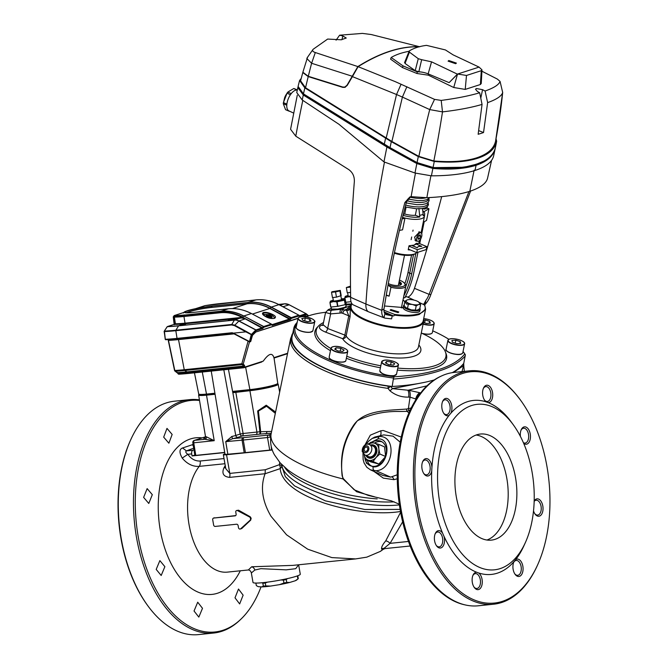 <?xml version="1.0" encoding="UTF-8"?>
<svg xmlns="http://www.w3.org/2000/svg" width="668" height="668" viewBox="0 0 668 668"><rect width="100%" height="100%" fill="white"/><g stroke="black" fill="none" stroke-linecap="round" stroke-linejoin="round"><path stroke-width="1" d="M251.352 572.994L253.005 582.446A23.998 2.38 -9.9 0 0 263.317 582.621A23.998 2.38 -9.9 0 0 287.866 578.513A23.998 2.38 -9.9 0 0 300.283 574.196L298.638 564.786L295.707 568.693L286.171 569.854L260.879 568.668L254.817 570.046L251.352 572.994C250.851 571.165 249.84 570.155 248.329 569.954L248.488 569.946M224.916 463.726L199.223 466.373A58.124 33.425 84.1 0 0 189.061 524.722A58.124 33.425 84.1 0 0 227.295 572.125L248.362 569.963L251.677 566.773L292.801 565.387L355.485 558.932M400.892 511.412C361.847 518.293 282.664 498.729 280.201 468.619L265.079 473.729C260.194 487.03 262.182 501.217 271.024 516.289L286.555 534.801L307.681 549.171L331.854 557.596L355.626 558.916L366.79 557.154L380.368 551.392L383.824 548.912M236.497 510.544L238.534 510.193L250.166 516.731L251.076 518.076L250.75 520.071L241.732 528.555L240.179 529.056A1.603 1.303 -107.9 0 0 240.664 528.805L250.116 520.222A1.603 1.303 -107.9 0 0 250.525 518.794L250.433 518.268A1.603 1.303 -107.9 0 0 249.548 516.982L237.491 510.611A1.603 1.303 -107.9 0 0 235.779 512.172L236.121 514.16A1.603 1.303 72.1 0 1 235.094 515.863L213.735 518.059A1.603 1.303 -107.9 0 0 212.708 519.762L213.618 524.99A1.603 1.303 -107.9 0 0 215.188 526.426L236.555 524.221A1.603 1.303 72.1 0 1 238.134 525.658L238.476 527.645A1.603 1.303 -107.9 0 0 240.179 529.056M193.695 448.161L186.439 450.892C185.295 451.668 185.754 452.812 187.817 454.315C191.198 459 195.315 461.237 200.158 461.02A5.336 3.064 84.1 0 1 199.223 466.373C192.818 466.748 187.149 463.984 182.23 458.081C179.149 452.612 179.249 449.247 182.539 447.977L193.102 444.479M143.628 497.384L148.78 503.455L152.312 494.671L147.144 488.609L143.628 497.384M163.693 437.148L168.879 443.21L172.152 434.45L166.983 428.397L163.693 437.148M261.046 586.863A116.407 66.934 -95.9 0 1 240.831 619.253A116.407 66.934 -95.9 0 1 222.836 630.308A116.407 66.934 -95.9 0 1 138.276 537.064A116.407 66.934 -95.9 0 1 183.007 402.103A116.407 66.934 -95.9 0 1 199.523 400.474M199.423 399.856A117.317 67.46 84.1 0 0 189.62 399.639A117.317 67.46 84.1 0 0 181.562 401.334A117.317 67.46 84.1 0 0 135.387 530.325A117.317 67.46 84.1 0 0 213.651 633.039A117.317 67.46 84.1 0 0 221.709 631.335A117.317 67.46 84.1 0 0 239.845 620.196L240.831 619.253M189.62 399.639L174.431 401.201A117.317 67.46 84.1 0 0 166.374 402.904A117.317 67.46 84.1 0 0 130.736 439.744A117.317 67.46 84.1 0 0 147.828 605.767A117.317 67.46 84.1 0 0 198.454 634.6L213.651 633.039M130.736 439.744L130.377 440.538A116.249 66.85 84.1 0 0 147.311 605.058L147.828 605.767M156.195 569.403L161.188 575.482L164.879 566.681L159.869 560.611L156.195 569.403M194.037 611.003L198.83 617.098L202.496 608.306L197.711 602.21L194.037 611.003M235.002 597.818L239.653 603.93L243.127 595.163L238.493 589.042L235.002 597.818M272.352 450.174L271.367 448.278L271.667 450.09L226.544 454.733A7.465 0.743 170.1 0 1 223.337 454.683L225.776 468.644L229.8 473.403L265.305 469.746L265.079 473.729L229.575 477.386C223.513 476.66 221.609 473.52 223.864 467.976L225.241 465.579M213.802 518.034L235.712 515.579M402.654 521.867L390.07 543.351L380.368 551.392M383.065 549.397L385.177 548.528L382.288 549.572L381.537 548.862C381.42 546.992 382.806 544.345 385.695 540.938L400.616 512.222M381.537 548.862A4.267 4.008 -31 0 1 383.733 548.386A5.336 3.064 84.1 0 0 384.81 548.603L384.684 548.612M271.367 448.278L271.325 446.884A5.336 2.363 -12.9 0 0 271.358 446.859M420.414 392.868L409.133 390.346L392.375 388.617L390.596 386.271L388.158 386.154L388.033 388.392L389.92 390.78C395.347 395.231 401.585 397.335 408.641 397.101L410.027 397.143L408.365 408.682L406.745 409.033C389.82 410.478 364.202 409.451 353.564 425.307C342.767 441.423 339.227 459.3 342.951 478.923L343.377 478.689L342.141 475.917C339.928 455.05 345.022 436.655 357.422 420.723C370.356 414.21 384.434 411.129 399.673 411.488L406.987 411.354L408.966 412.866M388.158 386.154A89.186 29.701 -168.4 0 1 292.818 333.107M453.463 372.485L463.509 365.655L463.45 363.734M462.005 371.6L463.509 365.655A5.336 2.163 -1.8 0 1 463.817 366.34L463.701 363.367M408.641 397.101A5.336 2.096 92 0 0 407.839 390.304L426.944 385.845M424.347 382.388L392.375 388.617A5.336 1.971 143 0 1 389.92 390.78M390.563 386.271A5.336 1.887 144 0 1 388.033 388.392A89.587 29.835 -168.4 0 1 290.622 338.501L292.985 332.848M265.305 469.746L279.391 464.686L279.717 462.365M223.337 454.683A7.465 0.743 170.1 0 1 224.406 454.09L224.941 453.906M224.724 452.578L192.067 455.943L191.708 453.914A3.198 1.837 -95.9 0 1 192.877 450.224L193.962 449.806M520.689 400.366L520.172 399.656A117.317 67.46 84.1 0 0 469.546 370.824L454.349 372.385A117.317 67.46 84.1 0 0 446.291 374.088A117.317 67.46 84.1 0 0 441.932 375.775L440.83 376.276A116.925 67.234 84.1 0 0 422.76 390.254L417.391 397.31A116.925 67.234 84.1 0 0 400.249 510.16A116.925 67.234 84.1 0 0 464.344 604.732L465.521 604.999A117.317 67.46 84.1 0 0 478.38 605.784L493.568 604.223A117.317 67.46 84.1 0 0 501.626 602.519A117.317 67.46 84.1 0 0 537.264 565.679L537.623 564.877A116.249 66.85 84.1 0 0 520.689 400.366A116.249 66.85 84.1 0 0 462.532 373.479A116.249 66.85 84.1 0 0 417.867 508.264A116.249 66.85 84.1 0 0 502.311 601.384A116.249 66.85 84.1 0 0 537.623 564.877M441.932 375.775A117.317 67.46 84.1 0 0 399.255 495.998A117.317 67.46 84.1 0 0 465.521 604.999M423.696 473.412A7.465 4.292 84.1 0 0 426.61 474.856A7.465 4.292 84.1 0 0 429.992 466.089A7.465 4.292 84.1 0 0 425.082 460.001A7.465 4.292 84.1 0 0 422.527 462.005M513.283 424.773L511.212 421.934A87.458 50.292 84.1 0 0 488.241 402.637A8.742 5.027 84.1 0 0 492.508 392.358A8.742 5.027 84.1 0 0 488.45 385.536A8.742 5.027 84.1 0 0 483.498 388.1A8.742 5.027 84.1 0 0 482.797 395.489A8.742 5.027 84.1 0 0 484.768 400.474A8.742 5.027 84.1 0 0 486.12 401.869A87.458 50.292 84.1 0 0 450.842 413.258A8.742 5.027 84.1 0 0 451.71 405.526A8.742 5.027 84.1 0 0 447.652 398.704A8.742 5.027 84.1 0 0 442.7 401.259A8.742 5.027 84.1 0 0 441.999 408.657A8.742 5.027 84.1 0 0 443.97 413.642A8.742 5.027 84.1 0 0 449.205 415.237A87.458 50.292 84.1 0 0 431.937 467.324A8.742 5.027 84.1 0 0 431.745 465.755A8.742 5.027 84.1 0 0 427.687 458.933A8.742 5.027 84.1 0 0 422.735 461.496A8.742 5.027 84.1 0 0 422.034 468.886A8.742 5.027 84.1 0 0 424.013 473.871A8.742 5.027 84.1 0 0 431.737 470.898A87.458 50.292 84.1 0 0 433.858 503.104A87.458 50.292 84.1 0 0 442.608 533.173A8.742 5.027 84.1 0 0 435.302 533.507A8.742 5.027 84.1 0 0 434.601 540.896A8.742 5.027 84.1 0 0 436.58 545.881A8.742 5.027 84.1 0 0 442.466 546.917A8.742 5.027 84.1 0 0 444.312 537.765A8.742 5.027 84.1 0 0 443.97 536.245A87.458 50.292 84.1 0 0 476.601 572.225A8.742 5.027 84.1 0 0 473.044 575.115A8.742 5.027 84.1 0 0 472.334 582.513A8.742 5.027 84.1 0 0 474.313 587.498A8.742 5.027 84.1 0 0 480.2 588.525A8.742 5.027 84.1 0 0 482.054 579.373A8.742 5.027 84.1 0 0 478.722 572.994A87.458 50.292 84.1 0 0 514.001 561.613A8.742 5.027 84.1 0 0 513.842 561.955A8.742 5.027 84.1 0 0 513.133 569.345A8.742 5.027 84.1 0 0 515.111 574.33A8.742 5.027 84.1 0 0 520.998 575.357A8.742 5.027 84.1 0 0 522.852 566.213A8.742 5.027 84.1 0 0 515.646 559.634A87.458 50.292 84.1 0 0 523.954 545.698L525.399 542.5A83.191 47.837 84.1 0 0 532.095 472.167A83.191 47.837 84.1 0 0 513.283 424.773A83.191 47.837 84.1 0 0 457.271 414.962A83.191 47.837 84.1 0 0 439.694 501.985A83.191 47.837 84.1 0 0 478.305 566.84A83.191 47.837 84.1 0 0 525.399 542.5M534.759 513.634A7.465 4.292 84.1 0 0 537.673 515.078A7.465 4.292 84.1 0 0 541.055 506.319A7.465 4.292 84.1 0 0 536.145 500.232A7.465 4.292 84.1 0 0 534.158 501.392M533.515 510.861A8.742 5.027 84.1 0 0 535.076 514.101A8.742 5.027 84.1 0 0 540.963 515.128A8.742 5.027 84.1 0 0 542.808 505.985A8.742 5.027 84.1 0 0 539.043 499.313A8.742 5.027 84.1 0 0 534.175 501M514.803 573.87A7.465 4.292 84.1 0 0 517.717 575.315A7.465 4.292 84.1 0 0 521.098 566.548A7.465 4.292 84.1 0 0 516.189 560.46A7.465 4.292 84.1 0 0 513.625 562.464M474.004 587.03A7.465 4.292 84.1 0 0 476.919 588.475A7.465 4.292 84.1 0 0 480.3 579.715A7.465 4.292 84.1 0 0 475.391 573.628A7.465 4.292 84.1 0 0 472.827 575.632M436.262 545.422A7.465 4.292 84.1 0 0 439.185 546.867A7.465 4.292 84.1 0 0 442.567 538.099A7.465 4.292 84.1 0 0 437.657 532.012A7.465 4.292 84.1 0 0 435.093 534.024M469.546 370.824A117.317 67.46 84.1 0 0 461.488 372.527A117.317 67.46 84.1 0 0 415.304 501.518A117.317 67.46 84.1 0 0 493.568 604.223M523.67 443.335A8.742 5.027 84.1 0 0 528.897 442.5A8.742 5.027 84.1 0 0 530.242 433.966A8.742 5.027 84.1 0 0 526.184 427.153A8.742 5.027 84.1 0 0 521.232 429.708A8.742 5.027 84.1 0 0 520.43 436.446M443.661 413.175A7.465 4.292 84.1 0 0 446.575 414.619A7.465 4.292 84.1 0 0 449.956 405.86A7.465 4.292 84.1 0 0 445.047 399.773A7.465 4.292 84.1 0 0 442.483 401.777M484.459 400.015A7.465 4.292 84.1 0 0 487.373 401.46A7.465 4.292 84.1 0 0 490.755 392.692A7.465 4.292 84.1 0 0 485.845 386.605A7.465 4.292 84.1 0 0 483.281 388.617M523.37 442.642A7.465 4.292 84.1 0 0 525.106 443.068A7.465 4.292 84.1 0 0 528.488 434.309A7.465 4.292 84.1 0 0 523.578 428.213A7.465 4.292 84.1 0 0 521.023 430.225M488.241 402.637A87.458 50.292 84.1 0 0 486.12 401.869M450.842 413.258A87.458 50.292 84.1 0 0 449.205 415.237M431.937 467.324A87.458 50.292 84.1 0 0 431.737 470.898M406.745 409.033A2.129 0.802 -91.9 0 0 406.987 411.354L410.294 409.927M397.26 478.772L393.903 479.674L383.307 478.113L373.913 471.391M364.895 445.113L370.314 435.169L380.777 430.793L383.248 430.493L401.259 437.081M391.306 500.825L368.302 495.439L354.19 489.803L343.377 478.689M400.216 442.199L393.093 436.179L383.808 434.893L374.781 437.056L372.176 438.467L379.541 436.521C397.059 435.862 393.502 470.047 376.076 470.731L370.565 469.905L383.006 475.491L390.705 477.136L397.235 474.781M364.177 454.791L366.448 463.233L373.136 466.89C387.632 468.185 392.943 438.333 378.096 438.826L367.667 444.203M377.186 498.904A75.81 25.25 11.6 0 1 323.588 487.941C309.1 483.047 297.11 476.977 287.607 469.738L280.101 462.799L274.406 454.758C270.907 448.495 269.805 441.565 271.099 433.983A89.587 29.835 -168.4 0 0 342.951 478.923L356.57 491.715L374.397 496.767M409.133 390.346A5.336 2.171 91.5 0 1 410.027 397.143L416.014 399.046A5.336 2.447 115.7 0 1 420.105 393.001M409.133 410.586A2.129 0.493 -112.4 0 1 408.365 408.682L411.246 407.939M419.788 392.851A5.336 2.338 115 0 0 415.813 398.888L415.93 399.547M419.729 392.826A5.336 2.338 115 0 0 415.755 398.854L415.571 400.124M371.742 442.45A13.335 10.371 113.6 0 1 376.652 440.621A13.335 10.371 113.6 0 1 380.935 441.264A13.335 10.371 113.6 0 1 385.995 455.033A13.335 10.371 113.6 0 1 374.531 466.331A13.335 10.371 113.6 0 1 370.247 465.688A13.335 10.371 113.6 0 1 365.162 459.409L364.127 454.382M381.979 441.807A13.335 10.371 -66.4 0 0 378.806 441.565A13.335 10.371 -66.4 0 0 374.347 443.101L378.748 444.354L378.831 448.971L379.85 453.998L375.984 457.555L373.053 461.521L365.145 459.4L370.94 461.939L378.848 464.051L385.461 456.737M367.308 460.352A13.335 10.371 -66.4 0 0 371.358 466.08M192.401 444.654L193.353 446.049M182.539 447.977L186.439 450.892L192.877 450.224M399.397 504.908A73.054 24.332 -168.4 0 1 323.345 494.52A73.054 24.332 -168.4 0 1 281.896 464.736L281.754 465.88A5.336 4.183 0.8 0 1 280.201 468.619A5.336 3.048 57.8 0 0 279.391 464.686A5.336 1.319 2.9 0 1 281.754 465.88L285.286 476.585L294.58 485.928L325.358 500.858L364.795 509.484L400.115 509.408M408.457 541.456L390.07 543.351A4.267 2.196 38.9 0 0 385.695 540.938M223.864 467.976A5.336 3.574 -151.8 0 0 225.542 467.324M182.23 458.081L187.817 454.315L191.708 453.914M442.608 533.173A87.458 50.292 84.1 0 0 443.97 536.245M476.601 572.225A87.458 50.292 84.1 0 0 478.722 572.994M514.001 561.613A87.458 50.292 84.1 0 0 515.646 559.634M495.013 539.352A53.323 30.661 -95.9 0 1 491.356 540.12A53.323 30.661 -95.9 0 1 455.776 493.435A53.323 30.661 -95.9 0 1 476.768 434.801A53.323 30.661 -95.9 0 1 480.434 434.033A53.323 30.661 -95.9 0 1 516.005 480.718A53.323 30.661 -95.9 0 1 495.013 539.352M476.15 435.018A53.323 30.661 -95.9 0 1 507.713 484.826A53.323 30.661 -95.9 0 1 486.955 540.028M194.814 455.058L192.067 455.943M287.532 578.588L286.238 579.515L286.747 582.413L289.745 582.446L295.206 580.776L297.895 578.997L297.385 576.108L296.918 576.066M297.786 575.749L298.287 578.622A21.334 2.121 170.1 0 1 298.07 578.872A21.334 2.121 170.1 0 1 297.895 578.997M255.877 583.064L256.328 585.619L258.274 586.663L261.714 586.913L263.351 586.137L262.841 583.247L262.023 582.746M267.459 582.137L265.263 583.022L265.764 585.911L270.557 586.078L279.458 584.659L283.933 583.014L283.424 580.125L280.894 579.966M295.206 580.776A19.731 1.962 -9.9 0 0 296.667 580.016L298.07 578.872M286.747 582.413A21.334 2.121 170.1 0 1 283.933 583.014M279.458 584.659A19.731 1.962 -9.9 0 0 289.745 582.446M265.764 585.911A21.334 2.121 170.1 0 1 263.351 586.137M261.714 586.913A19.731 1.962 -9.9 0 0 270.557 586.078M262.841 583.247A21.334 2.121 -9.9 0 0 265.263 583.022M283.424 580.125A21.334 2.121 -9.9 0 0 286.238 579.515M228.448 369.329L232.823 392.717L249.916 390.688A18.362 1.82 -9.9 0 0 275.057 385.862A18.362 1.82 -9.9 0 0 278.197 384.242A18.362 1.82 -9.9 0 0 277.679 383.925M198.997 394.546A18.362 1.82 -9.9 0 0 198.621 395.022A18.362 1.82 -9.9 0 0 206.512 395.155L215.071 394.279M271.617 449.806L269.722 450.107L267.501 437.532L270.423 436.972L270.573 437.857M211.238 371.099L224.982 454.14A7.682 0.76 -9.9 0 0 227.855 454.232L244.196 452.729A22.077 2.196 -9.9 0 0 245.406 452.612L269.722 450.107M205.493 436.814L194.563 440.346A2.129 1.728 72.1 0 0 194.271 440.404A2.129 2.129 0 0 0 192.827 442.775L193.745 442.8L195.782 455.392L224.69 452.411M195.782 455.392L195.231 455.184M206.429 436.805L214.219 440.688L204.8 439.285A2.129 2.021 97.5 0 0 206.429 436.805A18.729 1.862 -9.9 0 1 205.468 436.396L204.959 437.999M271.258 433.198L259.393 434.142A2.129 1.67 87.3 0 0 260.67 431.72L271.625 431.419M235.779 392.149L243.085 433.49L256.921 432.071A18.729 1.862 -9.9 0 0 259.877 431.728L257.656 410.979L266.231 405.209L275.583 412.064M275.325 413.317L266.549 406.253L258.416 411.087L260.67 431.72L259.877 431.728A2.129 0.885 -97.3 0 1 259.393 434.142A20.867 2.071 170.1 0 1 256.094 434.526L242.267 435.945L237.858 437.373A9.669 0.96 170.1 0 1 232.856 438.617L225.734 441.648L231.863 436.446A2.129 0.601 -101.6 0 0 232.856 438.617L243.01 437.682A19.831 1.971 -9.9 0 0 244.104 437.573L268.327 435.077L271.058 434.2M231.863 436.446A7.532 0.751 -9.9 0 0 235.762 435.478L240.163 434.058A2.129 1.728 -107.9 0 0 242.267 435.945A2.129 1.227 -95.9 0 0 243.085 433.49L240.163 434.058L232.856 392.709M287.524 353.673L273.922 357.672L287.607 353.255M232.614 333.123L249.406 341.866L251.26 334.626L251.978 334.743L250.074 341.615A0.534 0.434 72.1 0 1 249.515 341.866L243.252 364.01L244.571 365.505L244.63 367.124L263.267 361.112C268.703 353.472 272.26 352.328 273.922 357.672M263.267 361.112L244.246 367.634M171.108 339.411L168.445 340.271L174.791 370.473A1.069 0.818 87 0 0 175.342 371.249L178.114 373.379A44.222 4.392 -9.9 0 0 187.416 372.652L243.202 366.907A1.069 0.426 -164.8 0 0 244.63 367.124A1.069 0.868 72.1 0 1 244.112 367.692L261.839 361.956M305.911 316.908L304.708 316.273L304.566 316.732M177.254 372.343A1.069 0.793 -60.4 0 0 177.73 372.61A44.748 4.442 -9.9 0 0 186.973 371.884A1.069 0.61 84.1 0 1 187.416 372.652A1.069 0.61 84.1 0 0 188.109 373.479L243.895 367.742A1.069 1.069 0 0 0 244.112 367.692A1.069 0.868 72.1 0 1 243.97 367.726A1.069 0.61 -95.9 0 1 243.895 367.742A1.069 0.61 -95.9 0 1 243.202 366.907L243.586 366.056L242.267 364.561A1.069 0.944 138.5 0 0 243.252 364.01A1.069 0.417 -164.5 0 1 241.824 363.784L248.095 341.181M168.445 340.271L168.503 340.388A49.566 4.926 170.1 0 0 178.515 339.594L234.059 333.875M178.064 373.245L178.114 373.379A1.069 0.835 87.3 0 0 179.107 374.18A43.153 4.284 170.1 0 0 188.034 373.479M244.571 365.505A1.069 0.944 138.5 0 1 243.586 366.056L186.973 371.884L184.685 370.489A48.23 4.793 170.1 0 1 175.342 371.249A1.069 0.793 -60.2 0 1 175.058 371.166L177.88 373.354A1.069 1.069 0 0 0 178.974 374.197L188.109 373.479A1.069 0.61 84.1 0 0 188.184 373.462L243.82 367.742M174.724 370.356L174.791 370.473A48.756 4.843 -9.9 0 0 184.243 369.713L241.824 363.784A1.069 0.61 -95.9 0 0 242.267 364.561L184.685 370.489A1.069 0.61 84.1 0 1 184.243 369.713L178.515 339.594M174.715 370.481A1.069 0.793 -60.2 0 0 175.058 371.166A1.069 1.069 0 0 1 174.54 370.456L168.261 340.363M267.484 316.741L271.801 317.475L270.431 316.073L266.465 314.962L266.064 315.53L267.309 316.649L266.165 314.528L270.866 315.496L270.431 316.073L266.106 315.63M265.755 316.657L265.689 316.574C274.723 320.256 275.583 317.4 274.798 317.951L271.951 314.945C268.645 313.192 265.889 312.532 263.685 312.941L262.833 314.077L265.58 316.565C262.415 314.72 261.689 313.367 263.384 312.515C265.797 312.039 268.795 312.657 272.385 314.369C279.859 317.935 272.126 320.423 265.58 316.565M265.33 300.132A53.256 43.245 72.1 0 1 278.974 304.658C271.45 300.725 263.785 299.13 255.994 299.89L248.396 302.337A53.323 43.303 72.1 0 1 271.317 307.105L278.882 304.666A53.323 43.303 -107.9 0 0 255.961 299.899L219.847 303.614A31.605 3.14 -9.9 0 0 205.018 305.635L205.026 305.635A0.534 0.434 -107.9 0 0 204.876 305.677M174.164 315.647A0.534 0.434 72.1 0 1 174.406 315.513A0.534 0.476 91.9 0 0 174.181 315.638L173.496 316.607A33.141 3.29 -9.9 0 0 184.034 316.006L184.61 315.062A31.872 3.165 170.1 0 1 174.181 315.638L174.014 315.872M255.694 332.071L298.045 318.21M269.922 317.066L267.977 316.031L270.089 316.857M174.381 317.108L175.408 323.771A33.584 3.332 -9.9 0 0 185.019 323.153L183.959 316.49A33.408 3.315 170.1 0 1 174.381 317.108L175.408 323.771A33.584 3.332 -9.9 0 1 174.54 323.771A0.534 0.468 91 0 1 174.164 324.381L167.426 326.552A0.534 0.434 72.1 0 1 167.493 326.535A0.534 0.434 88.4 0 0 167.292 326.66L164.119 331.353L165.338 339.286A51.712 5.135 -9.9 0 0 177.045 338.392L175.818 330.693A51.503 5.119 170.1 0 1 164.253 331.579M173.254 316.891L174.54 323.771M177.362 338.843A51.177 5.085 170.1 0 1 165.848 339.711A0.534 0.426 -92.3 0 1 165.781 339.728L232.673 333.157L177.396 338.843L177.045 338.392L232.18 332.722L233.316 333.148L245.849 331.862L234.41 325.583L231.52 324.965L175.818 330.693L175.893 330.209L231.596 324.473L234.677 325.132L246.141 331.395L245.874 331.846M241.749 318.001L242.016 317.392L245.515 318.761L262.399 327.738L262.674 328.497L245.315 318.903L241.749 318.001L184.811 323.755L185.019 323.153L242.016 317.392C234.835 313.593 227.521 312.048 220.073 312.774L183.959 316.49L184.034 316.006L220.139 312.29C227.78 311.538 235.261 313.15 242.584 317.116L243.611 316.106A53.256 43.245 -107.9 0 0 220.724 311.346L184.61 315.062L220.857 311.221A53.323 43.303 72.1 0 1 243.778 315.997L251.343 313.551A53.323 43.303 -107.9 0 0 228.414 308.783L220.857 311.221L220.073 312.774M245.849 331.862L251.26 334.626L255.752 330L238.827 321.058A10.596 8.601 -107.9 0 0 234.268 320.114L178.565 325.842L175.893 330.209A51.244 5.093 -9.9 0 1 164.378 331.086L165.338 339.286A0.534 0.426 -92.3 0 0 165.781 339.728A0.534 0.534 0 0 1 165.23 339.269L164.228 331.52M167.109 326.944L167.292 326.66A45.382 4.509 170.1 0 0 178.565 325.842L234.401 319.989L240.513 318.018L240.722 317.417M174.473 324.731L174.306 323.88L174.473 324.731M183.475 313.025L183.909 312.449L174.406 315.513A31.605 3.14 -9.9 0 0 184.744 314.945M205.018 305.635L195.256 309.226L195.515 308.7A18.671 1.854 -9.9 0 0 183.909 312.449M232.18 332.722L249.339 341.774M252.421 335.269L250.65 341.624L250.108 341.674L250.667 341.423L249.356 341.498L233.316 333.148M246.141 331.395L251.978 334.743L256.195 330.585L255.752 330L262.232 327.846L263.526 326.627L243.778 315.997L263.693 326.518L263.977 327.211L262.674 328.497L256.195 330.585A0.534 0.434 72.1 0 0 255.919 329.892L238.985 320.949L245.515 318.761M302.938 316.632L305.827 315.697L305.426 316.022L305.827 315.697L306.846 316.54M271.901 324.506L272.293 325.391L271.517 324.205M263.693 326.518L271.383 324.097A0.534 0.476 129.5 0 1 271.542 324.773L263.977 327.211M278.99 304.666L298.947 315.212L278.882 304.666L298.93 315.204L299.08 315.889L291.524 318.327L271.15 307.222A53.256 43.245 -107.9 0 0 248.262 302.454L247.527 303.648A52.329 42.493 72.1 0 1 270.022 308.324L289.945 318.853L290.221 319.613L269.855 308.441A52.263 42.435 -107.9 0 0 247.394 303.765L211.288 307.48A15.857 1.578 -9.9 0 0 186.957 312.824M308.24 316.006L306.311 314.419A0.534 0.476 -50.5 0 0 306.228 313.785L308.658 315.789A0.534 0.534 0 0 1 308.708 315.839A0.534 0.476 -50.5 0 0 308.591 315.739L306.286 313.843M299.439 315.613L299.832 316.507L299.014 315.279M286.447 303.882A10.596 8.601 72.1 0 1 289.194 304.775L306.136 313.726A0.534 0.534 0 0 1 306.228 313.785A0.534 0.476 -50.5 0 0 306.153 313.735L289.102 304.775A10.663 8.659 -107.9 0 0 284.518 303.823L278.548 304.433L284.551 303.815L280.092 305.251M184.811 323.755A34.118 3.39 170.1 0 1 174.164 324.381A0.534 0.451 42 0 0 174.239 324.322L174.239 324.322A0.534 0.451 42 0 0 174.306 323.88M270.866 315.496C273.312 317.793 272.126 318.177 267.309 316.649M272.385 314.369L271.951 314.945L262.866 314.185M346.082 306.203L345.089 307.238L337.883 309.059L331.42 309.059M423.537 319.354A37.325 12.433 -168.4 0 1 423.637 321.517A37.325 12.433 -168.4 0 1 403.038 328.322A37.325 12.433 -168.4 0 1 366.34 320.724A37.325 12.433 -168.4 0 1 350.491 306.562A37.325 12.433 -168.4 0 1 351.435 304.616M346.767 356.228A66.165 22.036 11.6 0 0 380.835 365.78M397.777 368.085A66.165 22.036 11.6 0 0 445.422 351.952A66.165 22.036 11.6 0 0 421.283 333.031M343.202 309.292A3.198 1.728 98.9 0 0 341.457 312.958L330.635 313.902A3.198 1.837 -95.9 0 1 331.804 310.211L341.281 309.234L346.659 310.478A3.198 2.973 177.3 0 0 350.341 308.09L350.065 316.724L346.124 335.987A3.198 2.889 -30.9 0 1 342.567 338.643L325.374 332.046C319.12 329.357 317.834 327.078 321.533 325.216L323.087 324.631M445.422 351.952L446.09 353.731A67.192 22.378 -168.4 0 1 397.368 370.089M380.426 367.759A67.192 22.378 -168.4 0 1 346.35 358.257M434.275 379.925A181.304 60.379 -168.4 0 1 392.166 386.471L393.494 378.046L394.329 376.769A87.458 29.125 -168.4 0 1 332.163 360.703A87.458 29.125 -168.4 0 1 297.01 323.27M393.494 378.046A88.518 29.484 -168.4 0 1 331.37 361.872A88.518 29.484 -168.4 0 1 293.803 328.28A88.518 29.484 -168.4 0 1 297.185 322.402M305.944 316.916A87.458 29.125 -168.4 0 1 325.608 312.307M392.166 386.471A88.518 29.484 -168.4 0 1 329.658 370.247A88.518 29.484 -168.4 0 1 292.091 336.655L293.803 328.28M394.329 376.769C430.743 374.514 454.207 366.941 464.728 354.057A87.458 29.125 -168.4 0 0 463.049 351.468L463.751 352.403A88.518 29.484 -168.4 0 1 465.379 354.85L463.751 363.367A181.304 60.379 -168.4 0 1 452.261 372.661M432.722 330.827A87.458 29.125 -168.4 0 1 448.888 339.319M464.728 354.057L465.379 354.85M330.476 350.7A67.192 22.378 -168.4 0 1 317.2 327.378L318.511 326.001A66.165 22.036 11.6 0 0 330.911 348.571M323.512 322.552A66.165 22.036 11.6 0 0 318.511 326.001M328.464 309.543A3.198 2.622 68.3 0 1 328.581 309.493A3.198 2.622 68.3 0 1 329.157 309.351L328.973 309.426A3.198 2.714 67 0 0 328.339 309.593L325.566 312.49L323.07 324.698L327.646 328.497L330.635 313.902L325.575 312.474M351.46 304.491L345.882 305.059M346.199 304.099L351.568 303.948M325.374 332.046A3.198 1.561 -69.1 0 0 327.646 328.497L344.847 335.102L348.779 315.839L346.659 310.478L346.742 309.209L350.717 305.835M423.637 321.517L418.41 347.076A37.325 12.433 -168.4 0 1 397.811 353.881A37.325 12.433 -168.4 0 1 361.112 346.283A37.325 12.433 -168.4 0 1 346.124 335.987A3.198 1.069 -168.4 0 0 344.847 335.102A3.198 1.561 -68.8 0 1 342.567 338.643A40.414 13.46 -168.4 0 0 358.791 349.79A40.414 13.46 -168.4 0 0 405.175 357.814A40.414 13.46 -168.4 0 0 418.844 344.972M350.065 316.724A3.198 1.069 -168.4 0 0 348.779 315.839L342.801 313.342A3.198 1.536 -67.3 0 1 345.122 309.835L346.742 309.209A3.198 2.981 -169.2 0 0 350.424 306.913L350.341 308.09M465.27 355.952C454.24 368.319 430.376 376.017 393.686 379.048M399.138 281.554A8.049 2.68 -168.4 0 1 400.716 284.902A8.049 2.68 -168.4 0 1 389.052 283.908A8.049 2.68 -168.4 0 1 388.308 283.574M386.238 295.306A12.801 4.258 11.6 0 0 389.135 296.149L390.947 287.282L388.041 285.069M399.431 280.117A11.732 3.908 -168.4 0 1 400.04 280.36A11.732 3.908 -168.4 0 1 404.549 283.307L405.351 284.376A12.801 4.258 -168.4 0 1 405.86 286.013A12.801 4.258 -168.4 0 1 390.947 287.282M404.549 283.307A11.732 3.908 -168.4 0 1 400.808 286.864A11.732 3.908 -168.4 0 1 388.058 284.977M398.988 282.288A7.515 2.505 -168.4 0 1 400.792 284.459A7.515 2.505 -168.4 0 1 400.391 285.061M386.296 294.964L389.135 296.149M349.715 296.174A4.567 0.451 170.1 0 1 347.777 296.183M348.103 295.473A7.256 0.718 -9.9 0 0 345.189 296.458A7.256 0.718 -9.9 0 0 348.22 296.65M345.348 296.817L344.738 297.753A8.534 0.843 -9.9 0 0 344.863 297.761L348.12 296.809L350.65 296.893M344.738 297.753L344.947 298.955M345.089 299.047L344.863 297.761M345.748 302.253L351.026 301.711M350.575 292.434L347.251 292.776L346.341 287.549L350.5 287.098M350.508 288.033L350.349 287.131M350.483 286.146L346.341 287.549M341.448 299.231A4.567 0.451 170.1 0 1 341.924 299.398A4.567 0.451 170.1 0 1 334.91 300.951A4.567 0.451 170.1 0 1 332.973 300.959A4.567 0.451 170.1 0 1 333.365 300.642M333.29 300.249A7.256 0.718 -9.9 0 0 330.384 301.235A7.256 0.718 -9.9 0 0 333.416 301.435A7.256 0.718 -9.9 0 0 341.365 300.066A7.256 0.718 -9.9 0 0 344.454 298.78A7.256 0.718 -9.9 0 0 341.465 298.83A7.256 0.718 -9.9 0 0 341.381 298.838M330.535 301.602L329.925 302.537A8.534 0.843 -9.9 0 0 330.059 302.537L333.315 301.594L336.781 301.844L337.565 306.353A8.534 0.843 -9.9 0 0 337.874 306.303L337.089 301.794L344.421 300.166L345.206 304.675A8.534 0.843 -9.9 0 0 345.381 304.616L344.596 300.116L345.206 299.18L345.991 303.681L345.381 304.616M329.925 302.537L330.71 307.038A8.534 0.843 -9.9 0 0 330.844 307.046L330.059 302.537M330.844 307.046L337.565 306.353M337.874 306.303L345.206 304.675M344.454 298.78L345.206 299.18M340.279 290.38L341.198 295.615L336.455 297.143L332.447 297.552L331.537 292.325L335.545 291.916L339.92 290.939L340.279 290.38L331.904 291.766L331.537 292.325M340.83 296.166L339.92 290.939M336.455 297.143L335.545 291.916M423.437 322.494L426.543 323.487L430.359 323.153L429.699 321.383L425.215 319.939L423.679 320.072M424.623 322.869L425.215 319.939M429.315 323.245L429.699 321.383M452.336 342.15L456.72 343.653L460.678 343.41L460.26 341.674L455.877 340.171L451.91 340.413L452.336 342.15M455.259 343.152L455.877 340.171M459.893 343.461L460.26 341.674M394.696 363.668L391.214 361.872L386.563 361.497L385.403 362.908L388.893 364.703L393.536 365.079L394.696 363.668M390.605 364.837L391.214 361.872M386.196 363.317L386.563 361.497M340.797 348.27L336.087 347.803L334.701 349.147L338.016 350.967L342.726 351.435L344.112 350.09L340.797 348.27L340.204 351.184M335.703 349.698L336.087 347.803M305.276 318.001L301.777 318.519L302.921 320.348L307.564 321.659L311.063 321.141L309.919 319.312L305.276 318.001L304.691 320.849M309.493 321.375L309.919 319.312M425.616 309.167L419.337 314.403C413.267 316.248 405.084 316.49 394.78 315.154L394.679 314.453C404.883 315.797 412.999 315.555 419.011 313.735C424.706 311.772 426.485 308.825 424.355 304.875L419.245 302.495M351.694 303.347L351.126 306.128A36.798 12.258 11.6 0 0 375.316 323.137A36.798 12.258 11.6 0 0 416.974 325.951A36.798 12.258 11.6 0 0 423.228 320.874L425.591 309.284L424.781 305.226M383.941 308.933A10.671 5.11 112.7 0 0 384.902 313.601L386.204 314.628L390.054 315.446L393.544 315.981L394.78 315.154M392.233 315.755L391.598 318.87L384.826 318.102L368.444 311.781L352.963 304.733A14.42 6.914 -67.3 0 1 350.667 297.327A1066.512 546.257 3.7 0 0 365.914 304.024A14.93 7.156 112.7 0 0 368.444 311.781M384.826 318.102L384.058 317.717A14.42 6.914 -67.3 0 1 381.762 310.319C387.356 275.466 395.055 239.545 404.858 202.538L409.851 196.968L411.129 196.684L426.86 197.695C444.504 196.868 458.824 194.739 469.821 191.298C480.442 187.766 486.362 183.366 487.582 178.106M384.167 311.906L393.544 315.981M384.476 162.073A746.557 357.731 112.7 0 0 365.914 304.024A1066.512 546.257 3.7 0 0 381.762 310.319L384.016 308.892C389.411 274.373 396.884 238.752 406.436 202.028L404.858 202.538M410.569 196.776L406.436 202.028M302.813 100.375A738.716 353.973 112.7 0 0 295.782 136.18L348.571 169.472C352.57 172.261 354.499 176.252 354.357 181.446C351.109 221.175 349.873 259.81 350.667 297.327M295.782 136.18L290.58 129.283L297.285 95.198M293.644 113.092L288.927 110.896A11.197 5.369 -67.3 0 1 287.674 100.476A11.197 5.369 -67.3 0 1 295.448 90.263A11.197 5.369 -67.3 0 1 297.277 90.147M469.821 191.298L474.146 170.14M493.669 155.744L494.57 151.494A737.672 353.472 112.7 0 0 495.238 148.313C493.568 155.953 487.181 161.606 476.075 165.28L475.015 170.465C486.028 166.858 492.249 161.948 493.669 155.744A737.672 353.472 112.7 0 0 494.57 151.494L495.28 148.087M298.02 87.032L297.828 87.591L303.297 95.015L386.922 147.018A747.626 358.24 -67.3 0 0 383.958 161.89L414.978 173.02L431.411 175.834C449.305 175.801 463.842 174.014 475.015 170.465M386.922 147.018A1060.834 412.607 18.1 0 0 416.849 163.56L432.872 168.445C450.366 169.889 464.769 168.837 476.075 165.28M301.126 92.092L304.399 94.806L387.866 146.709L417.725 163.217L432.204 167.626L461.955 167.292M383.958 161.89L338.96 124.281L302.228 99.991L296.759 92.576L297.828 87.591M390.872 309.543L398.821 311.981L398.061 312.624L390.12 310.144L390.872 309.543M407.021 304.399L403.038 299.798M384.476 305.986L403.13 307.531A8.534 2.839 -168.4 0 0 406.754 310.745A8.534 2.839 -168.4 0 0 415.137 312.482A8.534 2.839 -168.4 0 0 419.846 310.929L420.172 309.351A8.534 2.839 -168.4 0 1 415.463 310.904A8.534 2.839 -168.4 0 1 407.071 309.175A8.534 2.839 -168.4 0 1 403.455 305.936A8.534 2.839 -168.4 0 1 404.165 305.076M394.679 314.453L383.933 310.211M414.202 300.149L406.703 296.65L405.159 297.151M417.959 252.245L413.651 273.304A46.334 22.203 -67.3 0 1 404.917 297.619L403.389 298.112M468.953 191.566L429.098 294.346L414.469 288.334A10.062 4.818 -67.3 0 1 407.781 297.16M414.469 288.334A741.689 355.401 112.7 0 0 441.682 196.626M427.286 206.637L426.944 208.316M424.197 221.759L421.725 233.817M420.673 238.977L419.721 243.645M403.839 295.874A42.719 20.466 112.7 0 0 411.647 273.955L415.847 253.389M424.931 208.959L425.165 207.832M411.563 255.084L408.014 272.435A42.719 20.466 -67.3 0 1 404.841 283.7M424.556 304.992L425.023 304.499A14.42 6.914 112.7 0 0 430.885 294.463L470.581 191.04M429.023 294.312A10.671 5.11 -67.3 0 1 425.867 300.383L423.604 304.625M423.612 304.007L423.587 304.516M429.098 294.346L430.885 294.463M413.534 254.583L409.718 273.229A42.518 20.374 -67.3 0 1 405.718 286.689M424.355 304.875L424.79 305.468M304.842 87.884L391.306 141.674L418.302 156.604L434.267 161.481C451.768 162.942 466.164 161.89 477.47 158.324C488.525 154.709 494.905 149.056 496.625 141.357A640.971 604.381 11.9 0 1 495.456 147.327C494.253 152.947 490.421 157.531 483.966 161.063L476.276 164.295L466.915 166.566C457.221 168.244 445.932 168.545 433.073 167.459L417.049 162.574L390.029 147.645L303.456 93.871L304.842 87.884L299.573 80.502L301.226 78.373M299.573 80.502L298.095 86.406L303.456 93.871M495.456 147.327L496.625 141.357M401.084 84.21L396.533 94.514L352.42 76.611L358.115 66.666L395.339 81.68L434.542 99.373L441.197 100.417C456.553 98.388 469.379 95.841 479.682 92.768L477.303 91.374L475.532 89.245L476.351 88.518L482.563 89.679L485.085 91.023C493.919 87.917 498.912 84.719 500.065 81.421L502.678 92.468A639.911 603.379 11.9 0 1 495.598 141.04C493.961 148.605 487.64 154.208 476.635 157.848C465.579 161.364 451.309 162.407 433.841 160.971L418.853 156.387L391.882 141.474L305.543 87.758A639.911 372.009 -63.8 0 1 308.224 76.595L302.788 72.536L300.592 80.828L305.543 87.758M495.598 141.04L502.703 92.334M496.048 138.668L496.633 141.315M391.882 141.474L402.403 97.085L429.716 109.577L442.5 111.89C458.331 110.028 471.516 107.531 482.054 104.417L478.146 134.268A109.018 36.306 11.6 0 0 480.927 133.433A109.018 36.306 11.6 0 0 483.532 132.531L487.632 102.621C496.616 99.44 501.635 96.058 502.678 92.468L500.065 81.421L497.384 79.1L481.912 71.209M428.706 74.115L428.405 75.192L453.739 87.508L465.22 89.403L480.375 84.519L481.252 83.475L481.979 69.873M428.405 75.192L416.949 73.497L402.495 67.585L390.563 59.143L391.197 57.481A106.646 35.521 -168.4 0 1 400.207 53.49A106.646 35.521 11.6 0 1 408.933 51.302M358.115 66.666C380.125 52.83 400.666 46.209 419.729 46.785M485.085 91.023L487.632 102.621M465.22 89.403L466.489 75.459L481.302 70.683L481.987 69.873L479.073 67.101L457.63 74.023L449.121 82.64L457.405 74.14L431.545 61.832L421.658 59.686L418.828 71.76A10.663 3.549 -168.4 0 1 428.155 73.881L449.121 82.64M466.489 75.459L457.63 74.023M423.387 72.411A10.663 3.549 11.6 0 0 417.266 71.843L403.013 65.89L391.197 57.481M483.532 132.531L478.689 130.611M352.42 76.611L347.235 85.404L344.922 87.358L342.759 87.366L308.224 76.595M406.87 86.748L402.403 97.085L396.533 94.514L386.162 138.192M479.682 92.768L482.054 104.417M441.197 100.417L442.5 111.89A639.911 292.826 91.1 0 1 433.841 160.971M434.542 99.373L429.716 109.577A639.911 279.074 111.4 0 0 418.853 156.387M416.949 73.497L417.266 71.843M402.495 67.585L403.013 65.89M343.886 87.207L345.306 87.207M390.029 147.645L391.306 141.674M385.553 138.376L384.275 144.346M358.683 66.307L357.864 66.575C379.883 52.739 400.416 46.109 419.454 46.702L371.149 34.511L362.398 33.4L339.611 35.204L342.884 36.005L341.907 39.696M307.497 57.406L302.871 72.236L308.299 76.294L342.801 87.057L344.847 87.049L347.026 85.203L357.864 66.575L315.313 52.53C312.791 51.703 312.056 50.634 313.108 49.307L327.654 39.061L341.198 39.779L346.249 38.043L342.884 36.005M307.13 57.832L313.108 49.307M336.071 40.18L339.611 35.204M306.804 58.5L311.614 63.276L352.604 76.361M315.313 52.53L311.614 63.276A639.911 372.009 -63.8 0 0 308.299 76.294M455.668 63.702L456.394 63.101L448.812 60.529L448.086 61.147L455.668 63.702M479.115 67.126L453.113 54.868L445.431 49.941L426.535 45.366C419.688 46.217 413.926 48.071 409.25 50.943L404.558 62.633M409.25 50.943L409.409 52.121L405.042 63.443L415.204 70.674L418.277 58.7L421.658 59.686M418.277 58.7L409.409 52.121M418.828 71.76L415.204 70.674M405.042 63.443L404.833 62.358M417.099 241.064L415.838 241.031L414.577 237.132L419.704 231.838L420.264 232.556M418.903 208.458L419.821 216.983A16.834 5.611 -168.4 0 1 403.054 215.33M422.518 208.491L423.312 215.856A16.834 5.611 -168.4 0 0 424.706 213.777A16.834 5.611 -168.4 0 0 422.811 210.812M399.422 230.393L402.562 229.842L404.908 218.361L402.478 217.659M394.454 252.579A17.067 5.686 11.6 0 0 415.746 253.448A17.067 5.686 11.6 0 0 416.757 252.638L426.234 249.581L426.835 246.626L418.736 243.236M414.786 244.571L417.717 243.97C417.216 242.785 416.097 243.144 414.36 245.072L409.033 245.757L408.215 249.799L410.453 249.999M419.529 240.463L419.095 242.567L417.717 243.97L417.249 243.319M419.07 242.684L418.936 243.319M394.32 253.197A15.999 5.327 11.6 0 0 414.594 254.107L415.746 253.448M416.824 243.277A4 1.92 -67.3 0 1 417.108 243.812M402.194 218.812L404.908 218.361M423.236 222.302L426.551 220.415L428.931 208.8L427.47 208.14L424.506 209.101L422.986 208.416M423.813 211.806L428.931 208.8M406.069 207.163L404.758 214.019L403.288 214.395M404.758 214.019A11.773 3.925 11.6 0 0 415.337 215.255L416.632 208.775M415.337 215.255L419.821 216.983M413.075 230.109L412.841 231.253M411.672 236.973L411.121 239.695M416.289 244.079L421.733 246.35L418.218 246.525L417.291 247.786L411.805 245.498M408.95 246.166L417.366 249.682L426.835 246.626M411.956 245.473L417.333 247.719M408.348 249.122L416.757 252.638L417.366 249.682M416.657 240.071A4.534 2.171 112.7 0 0 417.467 241.215A4.534 2.171 112.7 0 0 420.64 239.035A4.534 2.171 112.7 0 0 421.775 234A4.534 2.171 112.7 0 0 420.965 232.856A4.534 2.171 112.7 0 0 417.801 235.036A4.534 2.171 112.7 0 0 416.657 240.071M418.21 239.278L419.604 238.66L420.615 236.422L420.23 234.794L418.828 235.412L417.817 237.649L418.21 239.278M417.884 237.942L419.604 238.66M418.727 235.629L420.615 236.422M290.179 90.673A8.768 4.2 112.7 0 0 288.718 91.558M286.964 93.403A8.768 4.2 112.7 0 0 284.693 97.528L286.998 93.328M285.57 109.694L285.57 109.694A11.381 5.453 -67.3 0 1 285.562 109.686L288.943 111.105A11.381 5.453 -67.3 0 1 288.943 111.105L285.57 109.694L283.299 103.74A11.381 5.453 -67.3 0 1 283.407 102.613L286.789 104.033A11.381 5.453 -67.3 0 0 286.681 105.152L286.772 105.385M294.346 88.694L297.318 89.938L294.337 88.694A11.381 5.453 -67.3 0 1 294.346 88.694A11.381 5.453 -67.3 0 0 293.745 88.527L287.791 92.117A11.381 5.453 -67.3 0 0 287.098 93.069L283.407 102.613M289.628 111.222L289.545 111.272A11.381 5.453 -67.3 0 1 288.952 111.105L288.86 110.863M283.299 103.74L286.681 105.152M287.098 93.069L290.329 94.864M287.791 92.117L291.181 93.528A11.381 5.453 -67.3 0 0 290.48 94.48M293.745 88.527L296.893 90.08M419.855 308.282A8.534 2.839 -168.4 0 1 420.172 309.351M406.152 307.931L406.102 307.89A6.931 2.305 11.6 0 0 406.152 307.931A6.931 2.305 11.6 0 0 411.288 309.894A6.931 2.305 11.6 0 0 416.899 310.127A6.931 2.305 11.6 0 0 416.941 310.119L411.288 309.894L405.668 307.547L404.09 305.443L404.967 301.168L406.779 302.128A6.931 2.305 11.6 0 0 412.39 304.474A6.931 2.305 11.6 0 0 418.535 304.566A6.931 2.305 11.6 0 0 419.061 302.32A6.931 2.305 11.6 0 0 418.577 301.936A6.931 2.305 11.6 0 0 413.45 299.974A6.931 2.305 -168.4 0 0 407.831 299.74L407.305 299.882A6.931 2.305 -168.4 0 1 407.831 299.74M406.102 307.89L405.668 307.547M404.967 301.168L407.305 299.882A6.931 2.305 11.6 0 0 406.779 302.128L408.357 304.232L412.39 304.474L416.197 305.861L418.535 304.566L420.64 304.424L419.763 308.7L417.425 309.985M420.64 304.424L418.602 301.961M416.197 305.861L415.321 310.136M408.357 304.232L407.48 308.507M385.62 456.286L384.543 446.892L378.748 444.354M368.477 444.27L370.849 442.241L374.33 443.093A9.068 7.056 -66.4 0 0 368.669 444.303M385.545 456.486L379.85 453.998M378.848 464.051L373.053 461.521M364.16 454.607A9.068 7.056 -66.4 0 0 368.636 460.26A9.068 7.056 -66.4 0 0 375.984 457.555A9.068 7.056 -66.4 0 0 378.831 448.971A9.068 7.056 -66.4 0 0 374.33 443.093M375.416 449.23A5.703 4.442 113.6 0 1 373.654 455.159A5.703 4.442 113.6 0 1 368.577 456.636L364.895 455.025A5.703 4.442 113.6 0 0 369.972 453.547A5.703 4.442 113.6 0 0 371.734 447.618A5.703 4.442 113.6 0 0 369.471 444.571L373.153 446.182A5.703 4.442 113.6 0 1 375.416 449.23M367.742 448.403A2.238 1.745 -66.4 0 0 366.857 447.209A2.238 1.745 -66.4 0 0 364.862 447.785A2.238 1.745 -66.4 0 0 364.169 450.115A2.238 1.745 -66.4 0 0 365.062 451.309A2.238 1.745 -66.4 0 0 367.049 450.733A2.238 1.745 -66.4 0 0 367.742 448.403M251.677 566.773A4.267 3.574 -108.9 0 1 254.817 570.046M240.305 570.789A78.707 45.257 -95.9 0 1 195.916 591.13A78.707 45.257 -95.9 0 1 160.278 530.2A78.707 45.257 -95.9 0 1 202.07 437.882M229.575 477.386A5.336 3.064 84.1 0 0 229.8 473.403L226.544 454.733M200.158 461.02L224.014 458.565M393.903 479.674A4.267 2.129 80.3 0 0 392.099 476.985M380.777 430.793A4.267 1.378 -100.3 0 1 380.393 435.344M376.076 470.731L390.705 477.136M379.541 436.521A3.198 1.912 91.3 0 0 378.096 438.826M374.414 470.79A3.198 1.92 -87.7 0 1 373.136 466.89M394.22 501.852A73.054 24.332 -168.4 0 1 284.635 467.274M280.568 463.308A5.336 1.779 11.6 0 0 279.616 462.849M235.67 515.621L235.094 515.863M214.403 517.775L213.735 518.059M241.732 528.555L240.664 528.805M250.75 520.071L250.116 520.222M251.168 518.602L250.525 518.794M251.076 518.076L250.433 518.268M250.166 516.731L249.548 516.982M238.534 510.193L237.491 510.611M206.512 395.155L214.219 440.688L193.745 442.8A2.129 1.227 -95.9 0 1 194.563 440.346L204.8 439.285A20.867 2.071 170.1 0 1 205.151 437.79M270.657 436.897L270.423 436.972A2.129 1.728 -107.9 0 0 268.327 435.077A2.129 1.227 -95.9 0 0 267.501 437.532L243.277 440.028L245.406 452.612M256.094 434.526A2.129 1.227 -95.9 0 0 256.921 432.071L249.916 390.688M244.104 437.573A2.129 1.227 84.1 0 0 243.277 440.028A21.969 2.179 170.1 0 1 242.075 440.145L244.196 452.729M243.01 437.682A2.129 1.344 84.7 0 0 242.075 440.145L225.734 441.648L227.855 454.232M223.813 369.805L235.762 435.478A2.129 1.728 -107.9 0 0 237.858 437.373M266.782 431.495A2.129 1.561 -93.8 0 1 265.605 433.841M257.656 410.979L258.416 411.087M245.615 367.208L249.882 389.628A18.094 1.795 -9.9 0 0 268.377 386.53A18.094 1.795 -9.9 0 0 277.763 383.273L274.039 358.04L287.516 353.689M202.287 372.018L206.487 394.095A1.069 0.61 84.1 0 0 207.18 394.938C196.918 395.832 199.648 394.454 198.705 393.961A18.094 1.795 -9.9 0 0 206.487 394.095L214.896 393.227M232.573 391.406L249.882 389.628A1.069 0.61 -95.9 0 0 250.584 390.471L232.748 392.3L250.508 390.471M276.494 384.2A17.034 1.695 170.1 0 1 269.521 387.198A17.034 1.695 170.1 0 1 250.65 390.454A1.069 0.61 -95.9 0 1 250.584 390.471C259.961 389.369 267.943 387.816 274.531 385.803L276.619 384.952L277.763 383.273M215.046 394.12L207.255 394.922A1.069 0.61 84.1 0 1 207.18 394.938L215.046 394.128M266.165 314.528A0.534 0.434 72.1 0 1 266.465 314.962M263.685 312.941A0.534 0.434 -107.9 0 0 263.384 312.515M184.702 324.464L179.684 325.341M184.326 323.913L179.959 325.324L184.326 323.913M233.307 319.463L228.289 320.339M232.932 318.912L228.565 320.323L232.932 318.912M306.195 316.807L305.301 316.073M232.456 308.583L247.527 303.648L211.288 307.48M237.783 309.017A53.256 43.245 72.1 0 1 251.427 313.551M298.796 315.187L291.24 317.634L271.317 307.105L269.855 308.441L252.412 314.069M174.34 317.108A33.408 3.315 170.1 0 1 173.338 317.1M272.076 324.648L289.778 318.962L291.24 317.634A0.534 0.434 72.1 0 1 291.524 318.327L290.221 319.613L272.293 325.391L271.542 324.773A0.534 0.434 -107.9 0 0 271.258 324.08L251.452 313.559C243.904 309.618 236.238 308.023 228.456 308.775L192.309 312.499A17.986 1.787 170.1 0 1 187.658 310.787A17.986 1.787 170.1 0 1 212.29 306.053L248.262 302.454L212.148 306.169A17.719 1.762 -9.9 0 0 192.718 309.509A17.719 1.762 -9.9 0 0 185.17 312.649A17.719 1.762 -9.9 0 0 186.096 312.808M212.29 306.053L211.422 307.363A16.124 1.603 170.1 0 0 186.664 312.816M282.948 306.762L289.211 304.783L306.119 313.718M299.615 315.764L306.027 313.718A0.534 0.434 72.1 0 1 306.311 314.419L299.832 316.507L299.08 315.889M174.164 324.381L167.493 326.535A45.115 4.484 -9.9 0 0 178.698 325.725M234.41 325.583L238.985 320.949A10.663 8.659 72.1 0 0 234.401 319.989L231.52 324.965M242.083 318.026L242.584 317.116L251.151 321.993M272.11 324.681L271.459 324.139A0.534 0.534 0 0 0 271.367 324.08L251.469 313.568L271.35 324.072M252.462 335.236L255.961 331.796M175.893 330.209L175.818 330.693M167.25 326.677A0.534 0.434 72.1 0 1 167.426 326.552A0.534 0.534 0 0 0 167.142 326.761L164.136 331.328M183.959 316.49L184.034 316.006M192.309 312.499L228.489 308.775M185.17 312.649L192.384 312.49M342.801 313.342L341.457 312.958M331.32 308.491L329.157 309.351M328.973 309.426C327.287 310.253 328.23 310.52 331.804 310.211M340.112 312.925A3.198 1.837 -95.9 0 1 341.281 309.234L350.834 305.552M322.794 325.324A3.198 2.639 69.4 0 1 321.533 325.216M401.568 306.996A13.109 4.367 -168.4 0 1 401.71 307.806M398.829 283.032A8.049 2.68 -168.4 0 1 400.558 284.251M398.888 282.781A7.515 2.505 -168.4 0 1 400.7 284.702M405.86 286.013L401.518 307.23A12.801 4.258 -168.4 0 1 401.217 307.873M433.774 322.419A8.534 2.839 -168.4 0 1 434.2 323.621L432.363 332.589A8.534 2.839 -168.4 0 1 425.149 333.95A8.534 2.839 -168.4 0 1 421.792 333.265M431.503 333.524A8.317 2.772 -168.4 0 1 425.107 334.075A8.317 2.772 -168.4 0 1 422.452 333.574M423.153 323.88A8.317 2.772 -168.4 0 0 426.994 324.715A8.317 2.772 -168.4 0 0 433.975 322.794A8.317 2.772 -168.4 0 0 424.764 318.719L423.696 318.586A8.317 2.772 -168.4 0 1 424.764 318.719C430.685 319.73 433.833 321.366 434.2 323.621A8.534 2.839 -168.4 0 1 426.986 324.982A8.534 2.839 -168.4 0 1 423.094 324.147M464.193 342.617A8.534 2.839 -168.4 0 1 464.611 343.82L462.782 352.779A8.534 2.839 -168.4 0 1 462.014 353.673A8.534 2.839 -168.4 0 1 452.328 353.497A8.534 2.839 -168.4 0 1 446.065 349.364L447.894 340.396A8.534 2.839 -168.4 0 1 448.662 339.511M464.611 343.82A8.534 2.839 -168.4 0 1 463.851 344.705A8.534 2.839 -168.4 0 1 454.165 344.529A8.534 2.839 -168.4 0 1 447.894 340.396L448.746 339.394C452.161 337.131 465.738 340.722 464.611 343.82M448.888 339.377A8.317 2.772 -168.4 0 1 459.751 339.979A8.317 2.772 -168.4 0 1 463.701 344.446A8.317 2.772 -168.4 0 1 452.846 343.845A8.317 2.772 -168.4 0 1 448.888 339.377M461.788 353.806A8.317 2.772 -168.4 0 1 453.655 353.948A8.317 2.772 -168.4 0 1 446.483 350.566M394.22 375.55A8.534 2.839 -168.4 0 1 384.785 374.481A8.534 2.839 -168.4 0 1 379.816 370.74C381.645 374.222 386.405 375.867 394.103 375.683L396.541 374.155A8.534 2.839 -168.4 0 1 394.22 375.55M395.681 375.099A8.317 2.772 -168.4 0 1 394.028 375.666A8.317 2.772 -168.4 0 1 386.096 375.007A8.317 2.772 -168.4 0 1 380.242 371.942M397.953 363.993A8.534 2.839 -168.4 0 1 398.37 365.196A8.534 2.839 -168.4 0 1 396.049 366.582A8.534 2.839 -168.4 0 1 386.622 365.513A8.534 2.839 -168.4 0 1 381.653 361.772A8.534 2.839 -168.4 0 1 382.514 360.837M395.94 366.306A8.317 2.772 -168.4 0 1 384.392 364.294A8.317 2.772 -168.4 0 1 384.167 360.269A8.317 2.772 -168.4 0 1 395.715 362.281A8.317 2.772 -168.4 0 1 395.94 366.306M347.519 350.625A8.534 2.839 -168.4 0 1 347.727 351.527L345.89 360.495A8.534 2.839 -168.4 0 1 338.217 361.789A8.534 2.839 -168.4 0 1 329.382 357.973A8.534 2.839 -168.4 0 1 329.174 357.071L331.011 348.103A8.534 2.839 -168.4 0 1 331.871 347.168M345.03 361.43A8.317 2.772 -168.4 0 1 336.939 361.697A8.317 2.772 -168.4 0 1 329.6 358.273M347.727 351.527A8.534 2.839 -168.4 0 1 340.054 352.821A8.534 2.839 -168.4 0 1 331.211 349.005A8.534 2.839 -168.4 0 1 331.011 348.103C334.05 344.078 345.757 347.836 347.502 350.5L347.727 351.527M347.36 350.408A8.317 2.772 -168.4 0 1 341.281 352.704A8.317 2.772 -168.4 0 1 331.453 348.83A8.317 2.772 -168.4 0 1 337.532 346.533A8.317 2.772 -168.4 0 1 347.36 350.408A8.534 2.839 -168.4 0 0 347.302 350.324M314.311 320.54A8.534 2.839 -168.4 0 1 314.737 321.734L312.908 330.702A8.534 2.839 -168.4 0 1 307.397 332.23A8.534 2.839 -168.4 0 1 298.487 329.892A8.534 2.839 -168.4 0 1 296.183 327.287L298.02 318.319A8.534 2.839 -168.4 0 1 298.88 317.384M312.048 331.637A8.317 2.772 -168.4 0 1 298.596 330.067M314.737 321.734A8.534 2.839 -168.4 0 1 309.226 323.262A8.534 2.839 -168.4 0 1 300.316 320.932A8.534 2.839 -168.4 0 1 298.02 318.319L299.047 317.216L302.337 316.632L306.996 317.108L312.39 318.962C314.595 320.548 315.379 321.467 314.737 321.734M312.332 318.953A8.317 2.772 -168.4 0 1 312.056 322.894A8.317 2.772 -168.4 0 1 300.508 320.707A8.317 2.772 -168.4 0 1 300.775 316.766A8.317 2.772 -168.4 0 1 312.332 318.953M298.496 330.009A8.317 2.772 -168.4 0 1 296.609 328.481M390.054 315.446L384.492 312.883M430.902 175.834A737.13 353.213 112.7 0 0 426.86 197.695M431.411 175.834A737.672 353.472 -67.3 0 1 432.872 168.445M415.454 173.187A745.271 357.113 112.7 0 0 411.129 196.684M414.978 173.02A746.331 357.622 -67.3 0 1 416.849 163.56M302.228 99.991A739.777 354.483 -67.3 0 1 303.297 95.015M384.058 317.717L384.902 313.601M425.023 304.499L425.867 300.383M411.647 273.955L408.014 272.435M483.966 161.063A110.921 36.94 -168.4 0 1 476.301 164.178A110.921 36.94 -168.4 0 1 466.915 166.566M480.375 84.519L481.302 70.683M482.563 89.679L480.785 98.188M343.352 87.174L342.759 87.366M434.267 161.481A640.971 293.319 91.1 0 1 433.073 167.459M453.739 87.508L457.496 74.165M418.302 156.604L417.049 162.574M431.545 61.832L428.155 73.881M402.545 217.401A17.067 5.686 11.6 0 0 421.575 218.62A17.067 5.686 11.6 0 0 424.472 216.265L424.706 213.777M419.738 215.296A16.349 5.444 11.6 0 0 421.725 214.837A16.349 5.444 11.6 0 0 423.22 214.177M409.818 197.177A17.836 5.937 11.6 0 0 426.234 197.72M406.87 200.734A17.602 5.862 11.6 0 0 428.53 198.822M405.651 205.059A17.894 5.962 11.6 0 0 427.854 202.621M368.803 447.894A3.574 2.781 113.6 0 1 366.598 452.436A3.574 2.781 113.6 0 1 363.108 450.624A3.574 2.781 113.6 0 1 365.312 446.082A3.574 2.781 113.6 0 1 368.803 447.894M370.773 445.139A6.613 5.144 113.6 0 1 376.142 448.888A6.613 5.144 113.6 0 1 372.844 456.837A6.613 5.144 113.6 0 1 366.198 455.593M370.531 445.03A6.931 5.394 113.6 0 1 373.829 445.139A6.931 5.394 113.6 0 1 376.585 448.846A6.931 5.394 113.6 0 1 374.431 456.044A6.931 5.394 113.6 0 1 368.268 457.839A6.931 5.394 113.6 0 1 365.955 455.484M373.955 445.197A6.931 5.394 113.6 0 1 374.072 445.247A6.931 5.394 113.6 0 1 376.827 448.954A6.931 5.394 113.6 0 1 374.681 456.152A6.931 5.394 113.6 0 1 368.519 457.947A6.931 5.394 113.6 0 1 368.394 457.889M410.16 545.998L384.81 548.603M271.099 433.983L290.622 338.501M464.352 371.358L463.817 366.34M399.297 504.198L391.223 500.8M372.176 438.467L368.661 441.13L365.955 444.546M362.974 453.38L363.133 459.551L364.11 462.982L366.857 467.308L370.565 469.905M213.426 518.134L214.086 517.859M278.197 384.242L279.65 392.158M198.621 395.022L205.468 436.396M192.827 442.775L194.864 455.376M194.271 440.404L205.493 436.78M198.705 393.961L194.446 372.827M185.579 324.539L178.882 325.708M234.184 319.538L227.487 320.707M289.211 304.783L284.551 303.815M174.148 324.381L173.254 316.908M173.313 316.791L174.064 315.73A0.534 0.534 0 0 1 174.331 315.53L183.817 312.465M183.466 312.891C184.059 311.605 188.059 310.211 195.482 308.708L204.942 305.652A0.534 0.534 0 0 1 205.018 305.627L255.994 299.89M249.406 341.866A0.534 0.534 0 0 0 249.815 341.899L250.6 341.649M250.692 341.582L252.512 335.294L255.869 331.996M305.51 316.006L303.497 316.649M297.995 318.427L255.819 332.038M299.648 315.789L298.963 315.229M328.339 309.593L331.311 308.407M323.07 324.698L322.677 325.45L323.153 325.224M401.593 306.879L402.228 307.723M400.675 284.743L398.821 283.09M398.328 285.503L404.516 255.251M345.874 302.245L346.249 304.383M348.237 296.258L347.627 292.734M345.715 304.107L346.166 306.704M331.069 307.021L331.512 309.568M341.523 299.623L340.897 296.066M333.432 301.034L332.814 297.51M432.363 332.589C431.728 334.075 429.307 334.576 425.09 334.084L422.51 333.599M462.782 352.779L461.93 353.789C457.914 356.495 443.635 351.259 446.065 349.364M396.541 374.155L398.37 365.196C399.856 363.167 389.327 359.008 384.083 360.252L381.653 361.772L379.816 370.74M345.89 360.495C345.698 363.885 331.128 361.597 329.399 358.098L329.174 357.071M312.908 330.702C310.311 333.107 305.526 332.889 298.538 330.059C296.266 328.389 295.481 327.462 296.183 327.287M487.54 178.289L491.59 160.345M421.074 232.907L424.472 216.265M417.467 241.215L414.953 240.163M420.965 232.856L418.744 231.921M288.409 91.741L291.164 90.08M284.685 97.528L283.599 102.104M283.775 104.993L284.359 106.521M407.814 199.056L417.892 200.625L423.161 200.5L426.935 199.648L429.783 197.553M406.202 202.93L416.966 204.7L422.159 204.567L425.883 203.732L428.28 202.212L429.132 200.584L428.914 198.538M405.175 206.921L416.256 208.758L421.525 208.633L425.265 207.79L427.637 206.287L428.438 204.742L428.063 202.437M403.455 305.936L403.13 307.514M369.471 444.571C366.281 442.767 361.831 446.266 362.24 451.576L364.895 455.025M365.914 455.467L368.519 457.947C373.971 458.524 376.76 455.543 376.886 449.013L374.072 445.247L370.489 445.013"/></g></svg>
